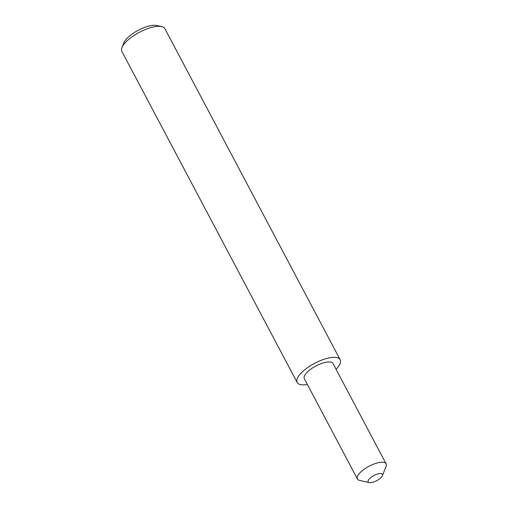 <?xml version="1.0" encoding="UTF-8"?>
<svg xmlns="http://www.w3.org/2000/svg" width="508" height="508" viewBox="0 0 508 508"><rect width="100%" height="100%" fill="white"/><g stroke="black" fill="none" stroke-linecap="round" stroke-linejoin="round"><path stroke-width="0.76" d="M161.652 26.594L156.839 25.502A20.276 7.303 152.1 0 0 152.425 25.4A20.276 7.303 152.1 0 0 123.774 43.009L121.977 47.6A24.333 8.757 -27.9 0 1 156.356 26.473A24.333 8.757 -27.9 0 1 161.652 26.594A24.333 8.757 -27.9 0 1 164.897 28.702L340.163 359.721A24.333 8.757 152.1 0 0 331.622 357.499A24.333 8.757 152.1 0 0 306.984 368.065A24.333 8.757 152.1 0 0 297.161 382.492A24.333 8.757 152.1 0 0 307.378 384.467M297.161 382.492L121.895 51.473A24.333 8.757 -27.9 0 1 121.977 47.6M336.055 369.284A24.333 8.757 152.1 0 0 340.163 359.721M379.635 473.564A8.109 2.921 -27.9 0 1 382.454 475.596A8.109 2.921 -27.9 0 1 376.682 480.682A8.109 2.921 -27.9 0 1 369.227 482.6A8.109 2.921 -27.9 0 1 370.281 477.99A8.109 2.921 -27.9 0 1 379.635 473.564M382.454 475.596L386.055 466.408A16.224 5.842 152.1 0 0 386.105 463.823A16.224 5.842 152.1 0 0 380.416 462.344A16.224 5.842 152.1 0 0 363.988 469.386A16.224 5.842 152.1 0 0 357.435 479.006A16.224 5.842 152.1 0 0 359.6 480.409L369.227 482.6M357.435 479.006L304.324 378.695A16.224 5.842 -27.9 0 1 310.877 369.081A16.224 5.842 -27.9 0 1 327.304 362.033A16.224 5.842 -27.9 0 1 333 363.518L386.105 463.823"/></g></svg>
